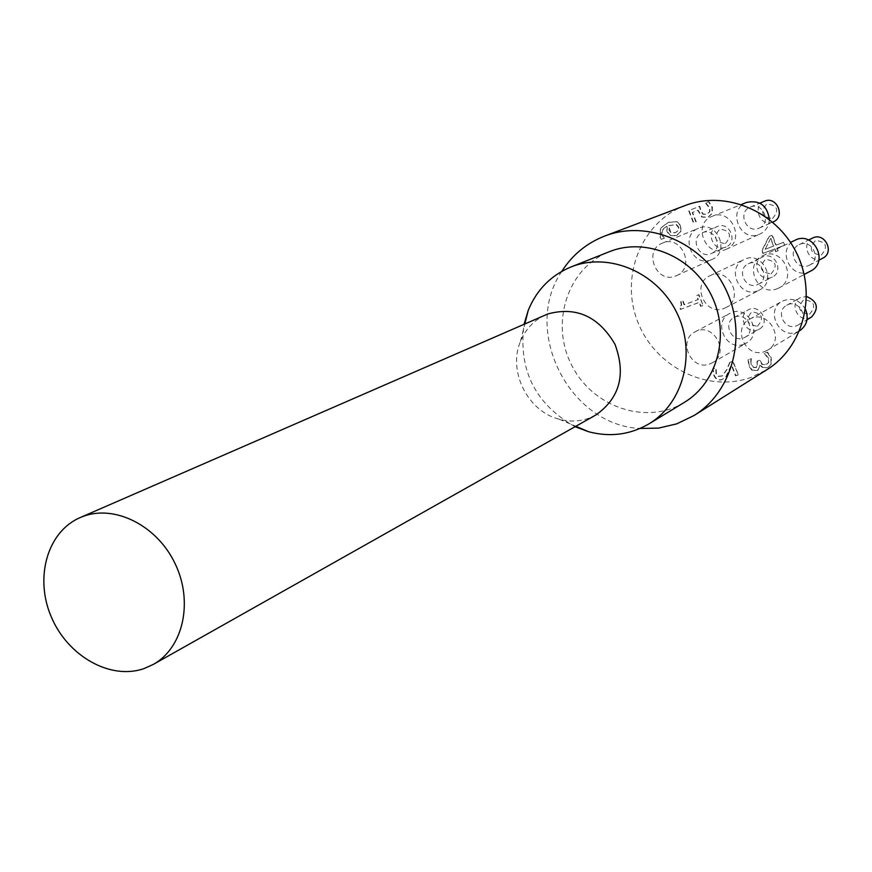 <?xml version="1.0" encoding="UTF-8"?>
<svg xmlns="http://www.w3.org/2000/svg" width="872" height="872" viewBox="0 0 872 872"><rect width="100%" height="100%" fill="white"/><g stroke="black" fill="none" stroke-linecap="round" stroke-linejoin="round"><path stroke-width="0.65" stroke-dasharray="4.36 3.27" d="M751.097 361.433L751.359 358.643L748.372 359.711L749.31 365.946L752.318 370.175L757.91 370.306L760.319 364.91L762.847 367.406L767.36 367.559L768.821 366.85L771.382 363.897L771.219 357.727L767.567 352.135L764.559 353.215L768.69 358.436L768.81 362.218L767.207 364.038L762.401 364.376L759.861 360.049L757.517 360.888L756.896 367.265L753.354 367.297L750.748 361.651L751.304 365.063L753.005 367.515L756.536 367.483L757.158 361.106L759.512 360.267L762.041 364.594L766.859 364.256L768.461 362.436L768.341 358.643L764.21 353.433L767.218 352.353L770.87 357.945L771.033 364.115L768.472 367.079L767.011 367.777L762.499 367.624L759.97 365.128L757.561 370.524L751.958 370.393L748.961 366.164L748.013 359.929L751.01 358.861L750.748 361.651M737.93 374.993L735.499 375.865L731.292 365.041L725.7 377.02L721.972 379.647C718.266 380.802 715.509 379.309 713.71 375.134L712.773 369.063L715.738 368.006L716.043 374.066L717.928 376.442L722.092 376.061L726.714 369.586L729.679 362.469L732.654 361.4L738.29 374.775L733.014 361.182L729.679 362.469M730.049 362.251L727.085 369.368L722.463 375.843L718.299 376.224L716.413 373.837L716.108 367.788L713.143 368.845L714.081 374.916C715.879 379.08 718.637 380.584 722.343 379.418L726.071 376.791L731.663 364.823L735.859 375.636L738.29 374.775M702.723 305.592L700.598 306.377L699.082 302.464L680.411 309.44L679.528 307.162L681.337 305.058L680.64 301.538L682.525 300.829L684.084 304.818L697.971 299.619L696.423 295.619L698.548 294.823L703.105 305.396L698.919 294.638L696.804 295.434L698.352 299.434L684.466 304.633L682.918 300.644L680.64 301.538M681.021 301.352L681.719 304.873L679.909 306.966L680.803 309.244L699.453 302.279L700.979 306.192L703.105 305.396M670.851 232.65L669.031 230.099L668.639 225.717L676.018 224.584L678.438 227.385L678.405 229.761L676.879 231.778L675.048 232.748L670.851 232.65L668.639 225.717M669.031 225.554L676.018 224.584M676.41 224.431L678.83 227.232L678.372 230.481L675.44 232.595L671.244 232.497M677.141 221.684L668.562 222.229L660.845 228.039L660.42 236.813L661.684 239.201L664.333 238.176L662.655 235.484C661.227 231.712 662.687 228.66 667.047 226.339L667.385 231.505L670.274 235.298L676.65 235.582L680.89 231.538L680.923 225.826L677.141 221.684L680.542 225.979L680.509 231.701L676.105 235.811L669.881 235.462L666.993 231.658L666.644 226.491C662.295 228.813 660.834 231.865 662.262 235.647L663.941 238.329L661.281 239.364L660.028 236.977L660.453 228.202L668.148 222.393L676.759 221.837M705.971 203.023L709.906 208.016L709.873 211.733L706.963 214.185L703.377 214.131L701.001 210.861L699.802 206.261L689.022 210.49L693.752 222.687L696.205 221.728L692.586 212.397L698.167 210.207L702.134 216.921L708.195 217.193L712.38 213.291L712.326 207.013L708.871 201.639L705.513 202.958L708.489 201.781L711.944 207.155L712.01 213.444L707.813 217.346L701.753 217.074L697.785 210.359L692.205 212.55L695.823 221.88L693.371 222.84L688.64 210.643L699.42 206.413L700.619 211.013L702.996 214.283L706.582 214.338L709.503 211.885L709.536 208.168L705.59 203.176M765.136 249.305L770.586 238.579L773.508 246.133L765.136 249.305L770.586 238.579M770.946 238.416L773.508 246.133M773.867 245.969L765.496 249.141M777.977 250.831L775.666 251.703L774.63 249.032L762.88 253.48L761.812 250.722L768.962 236.486L771.993 235.331L775.829 245.261L783.22 242.449L784.342 245.359L776.952 248.149L777.977 250.831L777.301 247.986L784.691 245.185L783.568 242.285L776.178 245.087L772.341 235.168L769.322 236.323L762.161 250.547L763.229 253.305L774.979 248.858L776.015 251.539L778.336 250.656M776.963 288.806L778.958 287.913C798.425 278.593 781.715 245.621 762.684 255.79C743.326 264.107 757.539 296.96 776.963 288.806M724 308.437L725.82 307.62C744.982 298.649 728.643 265.84 709.939 275.726C690.875 283.792 704.925 316.438 724 308.437M764.766 351.503L767.622 350.152C786.293 339.917 767.807 308.154 749.648 319.228C731.608 328.155 746.138 359.155 764.766 351.503M725.308 249.665L726.18 249.305C745.996 241.359 731.608 207.471 712.162 216.321C691.856 223.614 705.481 258.156 725.308 249.665M675.647 275.999L676.563 275.617C695.976 267.769 681.523 234.274 662.513 243.07C642.74 250.308 656.311 284.283 675.647 275.999M709.819 363.94L712.337 362.774C730.834 353.084 713.089 321.267 695.104 331.861C677.141 340.396 691.42 371.516 709.819 363.94M685.207 205.52C641.498 221.859 619.818 276.032 637.508 321.201C654.556 366.611 707.061 393.239 750.792 377.489L766.946 369.663M743.489 337.998L745.037 337.279C757.038 331.077 745.636 310.65 734.028 317.55C722.539 323.098 731.695 342.892 743.489 337.998M743.816 344.255C726.038 351.59 712.337 321.724 729.701 313.462C747.086 303.238 764.112 333.758 746.236 343.121L743.816 344.255M796.409 325.845L798.174 325.005C810.284 318.454 798.403 298.06 786.697 305.287C775.175 311.075 784.473 330.782 796.409 325.845M799.602 330.815L796.845 332.134C778.86 339.535 764.929 309.789 782.348 301.167C792.059 297.188 799.798 299.935 805.543 309.386M757.288 284.686L758.389 284.207C770.804 278.462 760.319 257.393 748.252 263.845C736.066 269.088 745.07 289.853 757.288 284.686M757.648 290.867C739.227 298.616 725.755 267.29 744.165 259.485C762.248 249.959 777.9 281.405 759.403 290.093L757.648 290.867M808.3 265.677L809.51 265.143C822.122 259.18 811.385 238.002 799.123 244.65C786.762 250.057 795.874 270.92 808.3 265.677M810.698 271.018L808.769 271.879C790.021 279.759 776.396 248.248 795.09 240.214M710.822 253.763L711.345 253.545C723.923 248.531 714.648 227.014 702.385 232.77C689.73 237.478 698.418 259.093 710.822 253.763M711.083 259.856C692.39 267.857 679.386 235.244 698.494 228.246C716.871 219.744 730.714 251.888 711.966 259.485L711.083 259.856M758.695 228.333L759.185 228.126C772.025 223.058 762.804 201.29 750.258 207.078C737.276 211.841 746.007 233.794 758.695 228.333M769.366 219.439C768.908 226.251 765.758 231.135 759.904 234.078L759.065 234.426C739.914 242.634 726.877 209.498 746.487 202.446M757.419 326.259C764.308 318.236 762.444 313.43 751.828 311.816C744.961 319.828 746.824 324.646 757.419 326.259M757.626 329.921C746.007 334.75 737.014 315.304 748.34 309.833C759.774 303.031 770.979 323.098 759.152 329.213L757.626 329.921M809.478 314.214C816.53 306.094 814.644 301.232 803.831 299.619C796.812 307.74 798.687 312.601 809.478 314.214M811.494 317.07L809.75 317.899C798 322.771 788.855 303.412 800.213 297.701L806.556 296.469M725.395 243.582C732.229 235.407 730.355 230.568 719.782 229.096C712.958 237.271 714.833 242.1 725.395 243.582M725.558 247.158C713.34 252.411 704.805 231.167 717.274 226.524C729.363 220.856 738.464 241.991 726.082 246.94L725.558 247.158M771.055 273.873C778.009 265.709 776.135 260.848 765.42 259.311C758.487 267.475 760.362 272.337 771.055 273.873M771.284 277.503C759.24 282.583 750.4 262.189 762.411 257.022C774.303 250.667 784.604 271.356 772.363 277.024L771.284 277.503M821.239 255.115C828.356 246.831 826.46 241.925 815.56 240.41C808.464 248.684 810.35 253.589 821.239 255.115M822.71 258.221L821.522 258.755C809.281 263.922 800.333 243.43 812.508 238.1M772.505 218.534C779.503 210.217 777.617 205.334 766.848 203.885C759.872 212.19 761.757 217.074 772.505 218.534M773.213 221.902L772.734 222.109C760.231 227.494 751.664 205.923 764.45 201.236M595.827 415.007L588.665 418.277C579.095 421.612 569.263 421.917 559.159 419.203C527.734 411.453 507.7 371.232 520.453 341.475C525.565 329.038 534.046 320.133 545.905 314.748M575.084 426.702C535.103 403.987 518.099 369.848 524.072 324.253M684.215 402.461C646.294 425.819 592.034 407.028 571.389 364.616C549.981 322.575 567.694 267.955 609.179 251.768M561.797 271.345C521.521 330.161 568.827 425.176 640.037 428.468M712.337 362.774L746.236 343.121M695.104 331.861L729.701 313.462M767.622 350.152L799.58 330.826M749.648 319.228L782.348 301.167M725.82 307.62L759.403 290.093M709.939 275.726L744.165 259.485M778.958 287.913L804.18 274.484M762.684 255.79L790.512 242.416M676.563 275.617L711.966 259.485M662.513 243.07L698.494 228.246M726.18 249.305L759.904 234.078M712.162 216.321L741.418 204.484M745.037 337.279L759.152 329.213M734.028 317.55L748.34 309.833M798.174 325.005L807.014 319.741M786.697 305.287L800.213 297.701M711.345 253.545L726.082 246.94M702.385 232.77L717.274 226.524M758.389 284.207L772.363 277.024M748.252 263.845L762.411 257.022M809.51 265.143L818.841 260.248M799.123 244.65L808.584 240.018M759.185 228.126L772.679 222.142M750.258 207.078L759.828 203.143M559.159 419.203L575.814 426.288M520.453 341.475L524.835 323.915"/><path stroke-width="1.31" d="M640.037 428.468L658.676 428.098L676.716 423.868L694.09 415.486L766.946 369.663C803.526 347.067 817.293 294.093 796.365 252.586C775.851 210.882 725.286 189.943 685.207 205.52L604.743 236.04C586.682 243.103 572.37 254.875 561.797 271.345M805.543 309.386C808.911 318.324 806.938 325.463 799.602 330.815L799.58 330.826M790.512 242.416L795.09 240.214C813.456 230.415 829.468 262.014 810.698 271.018L804.18 274.484M741.418 204.484L746.487 202.446C759.686 199.797 767.316 205.465 769.366 219.439M806.556 296.469C817.598 301.396 819.244 308.263 811.494 317.07L807.014 319.741M808.584 240.018L812.508 238.1C824.596 231.56 835.136 252.357 822.71 258.221L818.841 260.248M759.828 203.143L764.45 201.236C776.799 195.535 785.857 216.91 773.213 221.902L772.679 222.142M82.666 516.573C114.603 504.158 157.156 525.5 175.185 563.803C193.584 601.942 183.175 647.972 153.21 664.464L143.716 668.693C110.068 680.258 67.515 655.94 51.186 616.668C34.411 577.569 47.371 531.658 80.093 517.619L82.666 516.573M80.093 517.619L547.845 313.953C576.196 306.279 598.563 316.373 614.956 344.222C626.151 374.502 619.774 398.101 595.827 415.007L153.21 664.464M524.072 324.253L528.225 310.367C536.672 289.842 550.875 275.399 570.833 267.028L571.258 266.854C608.819 251.812 657.019 272.217 676.672 312.47C696.739 352.517 683.692 403.18 648.932 423.868C630.227 434.747 610.138 437.373 588.665 431.749L575.084 426.702M570.833 267.028L609.593 251.605C645.967 237.042 692.477 256.553 711.345 295.205C730.605 333.649 717.874 382.427 684.215 402.461L648.932 423.868M694.09 415.486C733.45 391.201 748.034 333.518 725.133 288.065C702.668 242.394 647.842 219.264 604.743 236.04M575.814 426.288L588.665 431.749M524.835 323.915L528.225 310.367"/></g></svg>
